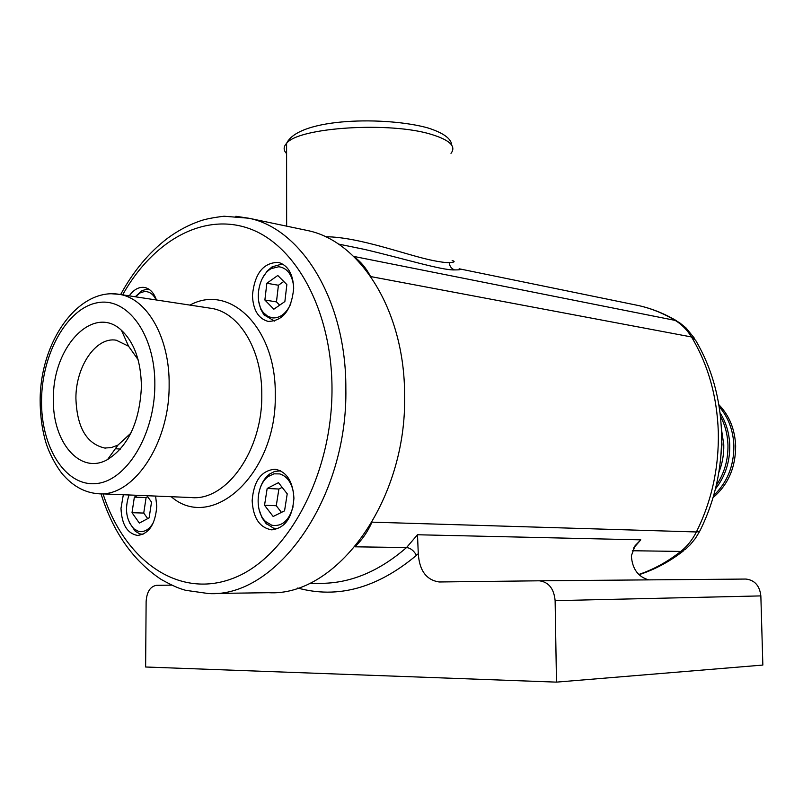 <?xml version="1.0" encoding="UTF-8"?>
<svg xmlns="http://www.w3.org/2000/svg" width="803" height="803" viewBox="0 0 803 803"><rect width="100%" height="100%" fill="white"/><g stroke="black" fill="none" stroke-linecap="round" stroke-linejoin="round"><path stroke-width="1.2" d="M720.331 461.615L721.977 444.561L721.616 439.131M718.846 472.405C722.359 463.592 723.995 454.368 723.774 444.752L721.375 428.561M716.326 485.253C724.316 473.449 728.191 460.099 727.96 445.183C727.618 434.634 725.109 424.978 720.411 416.215M713.094 497.589C728.09 484.811 735.618 467.607 735.658 445.976C734.916 429.244 729.305 415.472 718.836 404.682M715.443 488.937C725.169 476.57 729.937 462.046 729.746 445.364C729.325 433.178 726.073 422.298 720.01 412.722M713.716 495.431C727.207 482.593 733.932 466.051 733.892 445.795C733.249 430.318 728.341 417.269 719.147 406.659M325.386 236.724C359.734 236.935 406.519 255.244 433.068 260.553C440.255 261.999 445.635 262.691 449.208 262.631C454.568 262.28 455.552 261.567 452.139 260.483M459.145 268.774L459.627 268.885C461.384 269.607 459.687 269.949 454.518 269.918C441.831 270.39 403.387 258.506 364.231 249.342L338.314 244.032M355.408 546.221C361.892 540.078 367.282 532.349 371.578 523.054M370.163 275.76C365.827 267.66 360.447 261.336 354.023 256.779M539.034 580.8L745.947 579.053C754.72 580.127 759.688 585.748 760.853 595.906L762.85 665.065L556.479 682.128L555.124 600.654C553.99 588.699 548.73 582.075 539.365 580.8L439.201 581.974C426.383 580.067 419.417 570.632 418.283 553.658L416.456 555.325C377.4 588.077 337.802 598.978 297.692 588.027M171.722 585.136L156.585 585.317C150.302 586.371 146.808 591.781 146.126 601.557L145.624 667.002L556.479 682.128M354.926 546.813L406.549 547.546L417.49 534.758L418.283 553.658M648.794 579.876C638.084 576.925 632.272 568.905 631.359 555.837L635.083 545.709L640.804 539.847L417.49 534.758M123.321 494.738L120.992 508.369C121.735 524.479 127.245 533.503 137.534 535.44C148.946 533.975 155.36 524.249 156.776 506.271L155.611 496.073M252.152 500.681C253.146 517.935 259.61 527.651 271.524 529.819C284.935 528.324 292.402 517.794 293.928 498.231C292.874 481.238 286.591 471.572 275.088 469.223C261.346 470.438 253.708 480.917 252.152 500.681M252.443 295.384C253.075 309.998 258.335 318.681 268.222 321.431C283.068 320.979 291.559 309.908 293.697 288.227C293.025 273.873 287.926 265.261 278.4 262.38C263.254 262.551 254.601 273.552 252.443 295.384M141.408 386.815C139.622 422.007 128.339 446.247 107.562 459.547C80.019 475.356 51.964 441.74 53.43 398.308C52.707 346.705 93.439 303.715 121.444 330.284C134.402 342.55 141.057 361.4 141.408 386.815M138.086 359.654L128.58 346.234L116.294 340.221C96.099 336.457 75.743 366.439 75.904 398.258C76.917 427.266 86.513 443.858 104.721 448.034L111.356 447.582L117.971 445.083L130.859 433.178M303.976 229.778L307.459 230.511C360.376 241.121 404.682 310.861 404.592 394.815C407.181 500.942 336.437 596.88 268.563 592.694L212.263 593.497M156.434 299.991C153.905 292.794 149.96 288.608 144.6 287.464C138.919 286.691 133.8 289.492 129.243 295.855M290.847 303.755C286.34 313.371 280.327 318.098 272.809 317.938L267.941 316.442L263.755 312.949C253.708 302.058 258.325 275.088 271.394 268.573L278.812 266.747C287.193 267.961 292.141 274.526 293.657 286.45M262.481 278.129L267.158 271.103L272.107 266.847L281.231 264.287L283.66 264.649M274.516 321.09L263.896 314.766L260.794 309.275L258.727 301.446M264.88 300.021L273.833 309.215L284.874 301.547L286.862 284.583L277.788 275.479L266.847 283.248L264.88 300.021L276.463 301.898L279.665 305.16M283.76 281.472L278.42 285.246L276.463 301.898M278.42 285.246L266.847 283.248M293.105 506.733C289.03 520.715 281.923 526.878 271.785 525.232L265.673 521.599C254.471 511.762 256.087 484.741 268.332 476.47L273.974 473.82L279.846 473.921C287.323 476.37 291.941 483.045 293.707 493.935M277.948 528.675L273.462 528.133L265.913 523.325L261.999 517.734L259.058 509.473M260.082 488.344C262.159 482.061 265.341 477.293 269.617 474.031L274.716 471.401L280.699 470.859M264.538 505.268L273.161 516.49L284.553 510.849L287.223 493.845L278.47 482.673L267.168 488.455L264.538 505.268L276.272 505.719L281.431 512.394M282.144 487.371L278.892 489.027L276.272 505.719M278.892 489.027L267.168 488.455M135.366 296.789L140.214 292.854L144.128 291.619C149.228 291.218 153.243 293.998 156.173 299.951M135.225 296.769L141.97 290.696L146.317 289.321L149.157 289.361M153.524 522.341C149.278 529.739 144.149 532.68 138.126 531.184L134.041 528.896C126.131 520.264 124.465 508.961 129.052 494.969M142.934 534.366L139.852 533.865L135.316 531.315L129.333 522.552M137.614 495.331L134.362 497.127L132.013 512.705L139.351 523.084L149.137 517.845L151.516 502.106L146.909 495.712M147.652 496.736L146.086 497.599L143.747 513.067L147.702 518.618M143.747 513.067L132.013 512.705M146.086 497.599L134.362 497.127M632.302 550.738L680.783 551.43C687.177 546.341 692.377 539.857 696.392 531.957C711.699 501.072 719.016 467.747 718.314 432.004C717.069 396.351 708.126 364.662 691.493 336.959C687.147 329.882 681.717 324.362 675.203 320.407C663.398 313.321 651.103 308.362 638.325 305.511L634.29 304.678M372.11 522.161L696.392 531.957L699.543 531.445L700.497 529.709C715.172 499.737 722.188 467.597 721.546 433.279M454.518 269.918C451.366 268.624 449.6 266.194 449.208 262.631M450.995 153.343C456.365 146.467 449.991 140.204 431.863 134.553C390.89 121.394 298.475 127.265 286.591 143.335C283.339 146.798 283.339 150.221 286.591 153.614M638.746 574.486C653.512 569.528 667.524 561.839 680.783 551.43L685.371 549.352L690.138 544.846L695.348 538.462L699.674 531.365M640.804 539.847L633.527 548.118M353.631 256.398L675.203 320.407L679.408 322.575L685.913 327.825L694.404 338.234M309.215 583.44L319.564 583.339C349.737 583.63 378.735 571.696 406.549 547.546C410.534 548.058 413.836 550.657 416.456 555.325M370.735 276.573L691.493 336.959L695.609 340.241C711.719 367.664 720.361 398.469 721.536 432.666M760.853 595.906L555.124 600.654M235.851 216.288L248.84 218.235C301.848 228.825 346.213 300.884 345.842 388.08C348.08 498.322 276.493 597.994 208.529 593.558L185.634 590.315C180.173 588.639 175.957 587.615 161.162 579.425C133.157 560.795 113.113 532.259 101.017 493.815M103.065 493.905C124.254 559.842 177.654 599.199 232.308 578.602C286.902 558.627 332.593 475.105 332 388.11C331.769 310.781 295.946 245.437 249.753 228.755C203.45 211.892 152.741 241.01 122.648 294.852M190 305.1C229.859 283.007 276.362 328.036 275.258 394.725C277.045 473.72 212.243 532.62 171.23 496.716M99.622 493.755L190.973 497.529C226.145 501.534 262.671 450.563 261.788 394.755C262.25 350.048 239.334 312.427 211.299 308.342L209.533 308.081M111.456 293.768L119.225 294.33C147.15 298.375 169.865 337.852 169.132 385.038C169.694 443.949 132.826 497.85 97.815 493.684C85.238 492.61 74.057 486.748 64.27 476.099C59.573 471.562 48.903 454.699 44.998 439.432C41.746 427.025 40.12 413.926 40.15 400.135C40.23 341.456 78.212 287.394 119.225 294.33L208.89 307.981M154.849 385.069C155.401 334.6 127.275 296.528 97.203 302.781C67.111 308.312 42.027 353.39 41.555 399.854C40.672 446.368 64.802 485.966 95.246 483.637C125.669 482.051 154.738 435.467 154.849 385.069M459.627 268.885L638.325 305.511C651.765 308.503 664.573 313.642 676.768 320.909M286.641 226.145L286.591 143.335C299.228 117.228 387.458 116.495 427.999 127.968C443.437 132.927 451.356 138.678 451.748 145.233M440.847 581.954L439.201 581.974M745.947 579.053L539.365 580.8M683.293 550.999C669.531 561.688 654.756 569.598 638.967 574.707M272.187 529.839L271.524 529.819M268.834 321.521L268.222 321.431M117.971 445.083L107.562 459.547M120.4 449.078L115.341 448.736M105.695 448.094L104.721 448.034M307.459 230.511L248.84 218.235L224.027 216.228C213.357 217.553 205.558 219.068 200.63 220.785C188.846 224.81 177.714 230.722 167.225 238.511C148.846 252.644 133.318 271.314 120.631 294.55M128.58 346.234L121.444 330.284M263.755 312.949L264.518 315.539M271.394 268.573L272.99 266.325M277.326 528.685L277.878 528.705M280.086 470.799L280.638 470.829M265.673 521.599L266.666 524.088M268.332 476.47L269.617 474.031M140.214 292.854L141.97 290.696M134.041 528.896L135.316 531.315"/></g></svg>
